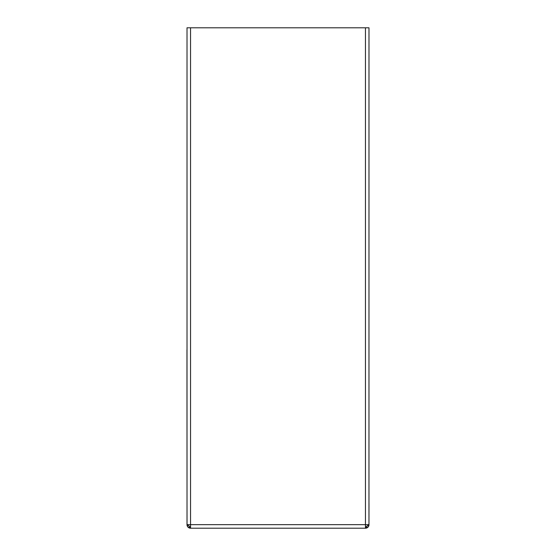 <?xml version="1.0" encoding="UTF-8"?>
<svg xmlns="http://www.w3.org/2000/svg" width="556" height="556" viewBox="0 0 556 556"><rect width="100%" height="100%" fill="white"/><g stroke="black" fill="none" stroke-linecap="round" stroke-linejoin="round"><path stroke-width="0.83" d="M368.989 493.721L368.989 494.187M187.011 494.187L186.955 349.78M187.011 493.721L187.011 73.295M368.579 525.003L368.969 525.045A3.524 3.524 0 0 1 365.459 528.2L365.459 524.676L368.969 524.676L368.969 525.045C368.51 527.109 367.342 527.818 365.459 527.164L368.969 524.676L368.989 503.326M365.459 528.2L190.541 528.2A3.524 3.524 0 0 1 187.031 525.045L187.011 503.326M187.031 524.676L365.459 524.676L365.459 27.8L187.011 27.8L187.011 524.551L190.541 527.164C188.665 527.818 187.497 527.109 187.031 525.045L187.421 525.003M365.459 27.8L368.989 27.8L368.969 524.676M190.541 528.2L190.541 27.8"/></g></svg>
